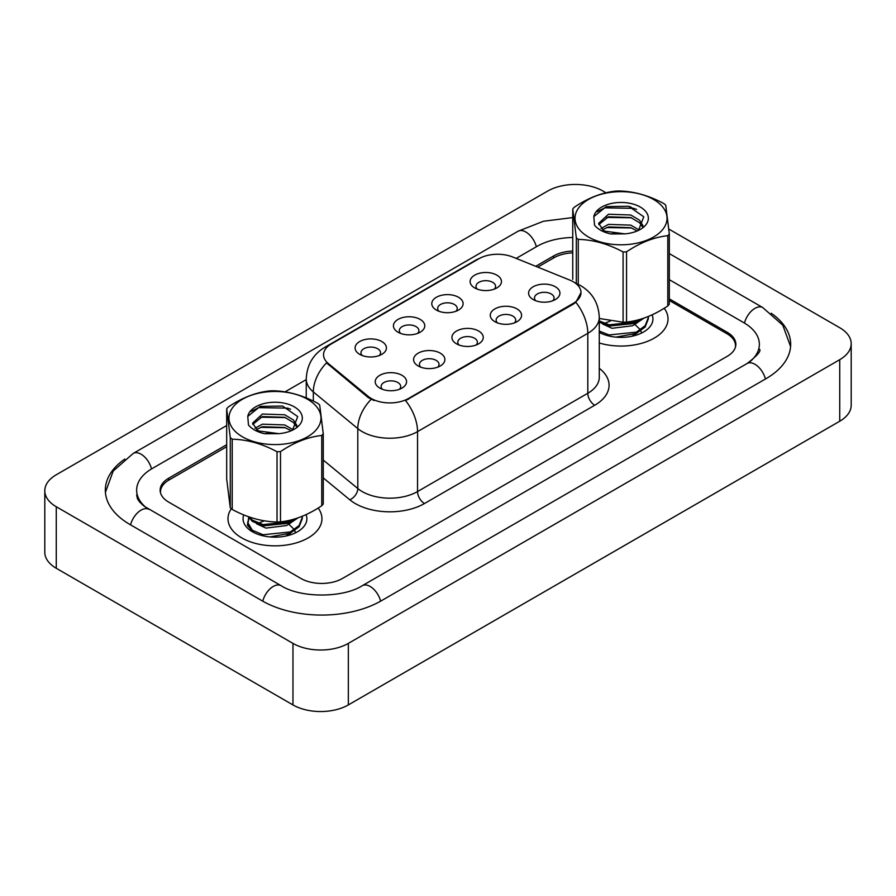 <?xml version="1.0" encoding="UTF-8"?>
<svg xmlns="http://www.w3.org/2000/svg" width="896" height="896" viewBox="0 0 896 896"><rect width="100%" height="100%" fill="white"/><g stroke="black" fill="none" stroke-linecap="round" stroke-linejoin="round"><path stroke-width="1.34" d="M436.374 310.061L436.374 310.061A15.658 9.038 180 0 1 436.374 297.27A15.658 9.038 180 0 1 458.517 297.27A15.658 9.038 180 0 1 458.517 310.061A15.658 9.038 180 0 1 436.374 310.061M455.952 311.259A9.789 5.656 0 0 0 457.229 308.459A9.789 5.656 0 0 0 454.373 304.472A9.789 5.656 0 0 0 443.699 303.24A9.789 5.656 0 0 0 437.662 308.459A9.789 5.656 0 0 0 438.939 311.259M398.026 332.203L398.026 332.203A15.658 9.038 180 0 1 398.026 319.413A15.658 9.038 180 0 1 420.179 319.413A15.658 9.038 180 0 1 420.179 332.203A15.658 9.038 180 0 1 398.026 332.203M417.603 333.402A9.789 5.656 0 0 0 418.891 330.602A9.789 5.656 0 0 0 416.024 326.603A9.789 5.656 0 0 0 405.362 325.382A9.789 5.656 0 0 0 399.314 330.602A9.789 5.656 0 0 0 400.602 333.402M359.688 354.334L359.688 354.334A15.658 9.038 180 0 1 359.688 341.544A15.658 9.038 180 0 1 381.83 341.544A15.658 9.038 180 0 1 381.83 354.334A15.658 9.038 180 0 1 359.688 354.334M379.266 355.533A9.789 5.656 0 0 0 380.554 352.733A9.789 5.656 0 0 0 377.686 348.746A9.789 5.656 0 0 0 367.013 347.514A9.789 5.656 0 0 0 360.976 352.733A9.789 5.656 0 0 0 362.253 355.533M474.712 287.93L474.712 287.93A15.658 9.038 180 0 1 474.712 275.139A15.658 9.038 180 0 1 496.866 275.139A15.658 9.038 180 0 1 496.866 287.93A15.658 9.038 180 0 1 474.712 287.93M494.29 289.128A9.789 5.656 0 0 0 495.578 286.328A9.789 5.656 0 0 0 492.71 282.33A9.789 5.656 0 0 0 482.048 281.109A9.789 5.656 0 0 0 476 286.328A9.789 5.656 0 0 0 477.288 289.128M494.861 321.686L494.861 321.686A15.658 9.038 180 0 1 494.861 308.907A15.658 9.038 180 0 1 517.003 308.907A15.658 9.038 180 0 1 517.003 321.686A15.658 9.038 180 0 1 494.861 321.686M514.438 322.885A9.789 5.656 0 0 0 515.715 320.096A9.789 5.656 0 0 0 512.848 316.098A9.789 5.656 0 0 0 502.186 314.866A9.789 5.656 0 0 0 496.138 320.096A9.789 5.656 0 0 0 497.426 322.885M456.512 343.829L456.512 343.829A15.658 9.038 180 0 1 456.512 331.038A15.658 9.038 180 0 1 478.666 331.038A15.658 9.038 180 0 1 478.666 343.829A15.658 9.038 180 0 1 456.512 343.829M476.09 345.027A9.789 5.656 0 0 0 477.378 342.227A9.789 5.656 0 0 0 474.51 338.229A9.789 5.656 0 0 0 463.837 337.008A9.789 5.656 0 0 0 457.8 342.227A9.789 5.656 0 0 0 459.077 345.027M418.174 365.96L418.174 365.96A15.658 9.038 180 0 1 418.174 353.181A15.658 9.038 180 0 1 440.317 353.181A15.658 9.038 180 0 1 440.317 365.96A15.658 9.038 180 0 1 418.174 365.96M437.752 367.158A9.789 5.656 0 0 0 439.029 364.37A9.789 5.656 0 0 0 436.162 360.371A9.789 5.656 0 0 0 425.499 359.139A9.789 5.656 0 0 0 419.451 364.37A9.789 5.656 0 0 0 420.739 367.158M379.826 388.102L379.826 388.102A15.658 9.038 180 0 1 379.826 375.312A15.658 9.038 180 0 1 401.979 375.312A15.658 9.038 180 0 1 401.979 388.102A15.658 9.038 180 0 1 379.826 388.102M399.403 389.301A9.789 5.656 0 0 0 400.691 386.501A9.789 5.656 0 0 0 397.824 382.502A9.789 5.656 0 0 0 387.15 381.282A9.789 5.656 0 0 0 381.114 386.501A9.789 5.656 0 0 0 382.402 389.301M533.198 299.555L533.198 299.555A15.658 9.038 180 0 1 533.198 286.765A15.658 9.038 180 0 1 555.341 286.765A15.658 9.038 180 0 1 555.341 299.555A15.658 9.038 180 0 1 533.198 299.555M552.776 300.754A9.789 5.656 0 0 0 554.064 297.954A9.789 5.656 0 0 0 551.197 293.955A9.789 5.656 0 0 0 540.523 292.734A9.789 5.656 0 0 0 534.486 297.954A9.789 5.656 0 0 0 535.763 300.754M569.744 280.056A26.432 15.254 180 0 1 573.272 281.77A26.432 15.254 180 0 1 581.011 292.555A26.432 15.254 180 0 1 573.272 303.352L408.554 398.451A26.432 15.254 180 0 1 368.211 396.413L328.306 363.507A26.432 15.254 180 0 1 323.534 354.76A26.432 15.254 180 0 1 331.274 343.974L478.912 258.731A26.432 15.254 180 0 1 512.747 257.018L569.744 280.056M231.314 508.715A46.984 27.126 0 0 0 227.987 518.728A46.984 27.126 0 0 0 241.752 537.902A46.984 27.126 0 0 0 292.947 543.782A46.984 27.126 0 0 0 321.955 518.728A46.984 27.126 0 0 0 318.147 508.032A46.984 27.126 0 0 1 321.955 518.728A46.984 27.126 0 0 1 292.947 543.782A46.984 27.126 0 0 1 241.752 537.902A46.984 27.126 0 0 1 227.987 518.728A46.984 27.126 0 0 1 231.314 508.715M581.011 292.555L575.837 302.277L573.272 304.136L405.574 400.579A34.261 19.779 60 0 1 417.547 431.614A39.155 22.602 180 0 1 362.174 431.614A39.155 22.602 180 0 1 357.795 428.602L313.331 391.933A39.155 22.602 180 0 1 306.242 378.974L306.242 397.902M374.147 400.579L368.211 397.566L326.536 362.869A34.261 22.915 129.5 0 0 313.331 391.933L313.331 401.083M599.278 342.978A46.984 27.126 0 0 0 668.013 318.931A46.984 27.126 0 0 0 664.205 308.246A46.984 27.126 0 0 1 668.013 318.931A46.984 27.126 0 0 1 599.278 342.978M735.37 347.402A29.366 16.957 0 0 0 735.515 345.71A29.366 16.957 0 0 0 726.925 333.715L669.312 300.462M572.746 252.862A29.366 16.957 0 0 0 553.896 257.802L537.734 267.12M226.688 446.701L169.075 479.965A29.366 16.957 0 0 0 160.485 491.949A29.366 16.957 0 0 0 160.53 492.923M599.278 332.416A31.909 18.424 0 0 0 643.597 331.968A31.909 18.424 0 0 0 652.142 314.832M274.87 536.883L277.088 537.107M248.718 517.451L247.419 525.246L253.546 532.381M243.757 514.898A31.909 18.424 0 0 0 252.403 531.754A31.909 18.424 0 0 0 297.539 531.754A31.909 18.424 0 0 0 306.085 514.618M226.688 444.707L168.739 478.173A29.366 16.957 0 0 0 160.138 490.157A29.366 16.957 0 0 0 168.739 502.141L300.922 578.469A29.366 16.957 0 0 0 342.451 578.469L727.261 356.294A29.366 16.957 0 0 0 735.862 344.31A29.366 16.957 0 0 0 727.261 332.315L669.312 298.861M572.746 251.059A29.366 16.957 0 0 0 553.549 255.998L535.707 266.302M749.594 361.984A52.853 30.52 0 0 0 759.36 344.31A52.853 30.52 0 0 0 743.87 322.728L669.312 279.675M572.746 237.485A52.853 30.52 0 0 0 536.939 246.411L516.163 258.406M306.242 379.602L284.984 391.877M226.688 425.533L152.13 468.574A52.853 30.52 0 0 0 136.64 490.157A52.853 30.52 0 0 0 146.406 507.83M606.01 192.786L603.03 191.072A39.155 22.602 0 0 0 547.669 191.072L56.269 474.768A39.155 22.602 0 0 0 44.8 490.75A39.155 22.602 0 0 0 56.269 506.744L292.97 643.395A39.155 22.602 0 0 0 348.331 643.395L839.731 359.688A39.155 22.602 0 0 0 851.2 343.706A39.155 22.602 0 0 0 839.731 327.723L668.864 229.074M44.8 490.75L44.8 552.294A39.155 22.602 0 0 0 56.269 568.277L292.97 704.928A39.155 22.602 0 0 0 348.331 704.928L839.731 421.232A39.155 22.602 0 0 0 851.2 405.25L851.2 343.706M631.994 207.782L630.022 206.651M124.79 459.077A84.179 48.597 0 0 0 105.325 490.157A84.179 48.597 0 0 0 129.976 524.518L262.17 600.835A84.179 48.597 0 0 0 381.214 600.835L766.024 378.672A84.179 48.597 0 0 0 790.675 344.31A84.179 48.597 0 0 0 771.21 313.23M582.938 233.128A45.998 26.555 0 0 0 646.834 240.229A45.998 26.555 0 0 0 659.109 203.336A45.998 26.555 0 0 0 595.224 196.246A45.998 26.555 0 0 0 582.938 233.128M576.318 283.483L576.318 237.742A52.853 30.52 0 0 0 577.27 238.582A52.853 30.52 0 0 0 578.267 239.4L578.267 284.368M599.278 318.472L623.09 322.224L623.09 251.955C608.216 243.925 593.264 239.736 578.267 239.4M623.09 251.955A52.853 30.52 0 0 0 626.55 251.821L626.55 322.078C640.259 320.578 654.013 315.202 667.8 305.939A52.853 30.52 0 0 0 669.312 304.147L669.312 233.878A52.853 30.52 0 0 1 667.8 235.682C654.013 237.205 640.259 242.581 626.55 251.821M576.318 237.742L572.746 209.048A52.853 30.52 0 0 1 574.258 207.256C587.966 198.016 601.72 192.64 615.507 191.117A52.853 30.52 0 0 1 618.968 190.971C633.842 191.274 648.782 195.462 663.79 203.538A52.853 30.52 0 0 1 664.787 204.355A52.853 30.52 0 0 1 665.728 205.184L669.312 233.878M623.09 322.224A52.853 30.52 0 0 0 626.55 322.078M625.296 233.834L612.147 233.654M639.117 229.947L630.795 225.142L608.474 224.381L601.059 228.435M637.224 230.955L630.795 227.685L608.474 226.923L602.594 229.701M643.026 225.803L639.554 220.226L630.795 214.995L608.474 214.234L598.651 223.339L603.232 230.126A22.378 12.914 0 0 0 604.957 231.28M642.421 226.71L639.554 222.757L630.795 217.538L608.474 216.776L598.786 224.616M648.334 316.49L648.379 318.752L645.154 326.984L636.362 333.402L615.955 337.12M599.95 332.774L599.278 332.349M648.379 317.475L645.154 325.707L636.362 332.136L609.09 334.958L599.278 331.072M643.989 318.125L636.362 323.254L609.09 326.077L599.278 322.19M641.637 318.886L636.362 321.989L609.09 324.811L599.278 320.925M638.546 230.362L643.765 216.798L628.634 206.27L606.245 206.618L593.824 216.608L594.518 225.165C597.923 229.342 603.333 232.277 610.747 233.957L624.893 233.867A27.35 15.792 0 0 0 640.36 229.398A27.35 15.792 0 0 0 632.789 203.986A27.35 15.792 0 0 0 593.824 216.608M624.893 233.867L604.744 231.168L603.232 230.126M667.8 305.939L667.8 235.682M572.746 209.048L572.746 279.317M631.512 227.954L606.637 227.573M631.512 217.795L606.637 217.414M636.642 209.44L633.73 208.331L604.699 207.85L596.904 211.758M640.181 319.323L639.52 320.32M637.022 322.941L632.587 325.752L612.024 328.294L602.605 323.994M637.022 333.099L631.725 336.291M604.934 323.198L610.333 321.014M628.992 321.742L632.632 323.187M634.928 324.464L640.147 329.549M640.842 330.882L641.39 332.517M637.403 320.074L630.56 324.083M236.891 432.925A45.998 26.555 0 0 0 300.776 440.014A45.998 26.555 0 0 0 313.062 403.133A45.998 26.555 0 0 0 249.166 396.043A45.998 26.555 0 0 0 236.891 432.925M323.254 433.675L319.682 404.981A52.853 30.52 0 0 0 318.73 404.141A52.853 30.52 0 0 0 317.733 403.323C302.736 395.248 287.784 391.07 272.91 390.768A52.853 30.52 0 0 0 269.45 390.914C255.674 392.437 241.92 397.813 228.2 407.042A52.853 30.52 0 0 0 226.688 408.845L226.688 479.102L230.272 507.797L230.272 437.539A52.853 30.52 0 0 0 231.213 438.379A52.853 30.52 0 0 0 232.21 439.197L232.21 509.454C247.094 517.496 262.035 521.674 277.032 522.01A52.853 30.52 0 0 0 280.493 521.864C294.213 520.374 307.955 514.998 321.742 505.736A52.853 30.52 0 0 0 323.254 503.933L323.254 433.675A52.853 30.52 0 0 1 321.742 435.478C307.955 436.99 294.213 442.378 280.493 451.606L280.493 521.864M277.032 522.01L277.032 451.752C262.158 443.71 247.218 439.533 232.21 439.197M277.032 451.752A52.853 30.52 0 0 0 280.493 451.606M230.272 507.797A52.853 30.52 0 0 0 231.213 508.637A52.853 30.52 0 0 0 232.21 509.454M279.238 433.63L266.09 433.451M293.059 429.744L284.738 424.939L262.427 424.178L255.002 428.221M291.166 430.752L284.738 427.482L262.427 426.709L256.536 429.498M296.979 425.6L293.496 420.011L284.738 414.792L262.427 414.03L252.594 423.136L257.174 429.923A22.378 12.914 0 0 0 258.899 431.077M296.363 426.496L293.496 422.554L284.738 417.323L262.427 416.562L252.739 424.413M302.277 516.275L302.322 518.538L299.107 526.77L290.315 533.198L269.909 536.917M253.904 532.56L252.336 531.518L247.699 524.642L248.998 517.922M302.322 517.272L299.107 525.504L290.315 531.933L263.032 534.755L252.336 530.253L247.621 522.346M297.931 517.91L290.315 523.051L263.032 525.874L252.336 521.371L248.315 516.656M295.579 518.683L290.315 521.774L263.032 524.608L252.336 520.094L249.222 516.981M292.499 430.147L297.718 416.584L282.587 406.056L260.187 406.403L247.766 416.405L248.461 424.962C251.877 429.139 257.286 432.062 264.701 433.754L278.846 433.664A27.35 15.792 0 0 0 294.314 429.195A27.35 15.792 0 0 0 286.731 403.771A27.35 15.792 0 0 0 247.766 416.405M278.846 433.664L258.686 430.954L257.174 429.923M321.742 505.736L321.742 435.478M230.272 437.539L226.688 408.845M285.466 427.739L260.579 427.358M285.466 417.592L260.579 417.211M290.595 409.237L287.683 408.128L258.653 407.635L250.846 411.544M294.134 519.12L293.462 520.117M290.965 522.738L286.541 525.538L265.966 528.091L256.547 523.779M290.965 532.885L285.667 536.088M258.888 522.995L264.275 520.8M282.934 521.539L286.574 522.984M288.87 524.261L294.09 529.334M294.784 530.678L295.344 532.314M291.357 519.87L284.502 523.88M408.554 398.451L408.554 399.235M368.211 396.413L368.211 397.566M328.306 363.507L328.306 364.672M573.272 303.352L573.272 304.136M599.278 368.312A48.944 28.258 180 0 1 594.731 405.25L424.469 503.541A9.789 5.656 60 0 1 417.547 491.557L587.81 393.254A39.155 22.602 0 0 0 599.278 377.272L599.278 317.33A39.155 22.602 180 0 1 587.81 333.323A34.261 19.779 -120 0 0 575.837 302.277M424.469 503.541A48.944 28.258 180 0 1 355.253 503.541A48.944 28.258 180 0 1 349.776 499.766L323.254 477.904M371.134 399.381A34.261 22.915 129.5 0 0 357.795 428.602L357.795 488.533A39.155 22.602 0 0 0 362.174 491.557A39.155 22.602 0 0 0 417.547 491.557L417.547 431.614L587.81 333.323L587.81 393.254A9.789 5.656 60 0 0 594.731 405.25M599.278 317.33C598.606 303.251 592.424 292.701 580.709 285.667L575.77 283.259A34.261 16.038 112 0 0 575.31 283.091M328.362 345.968A34.261 19.779 -120 0 0 324.811 347.301C313.096 354.334 306.914 364.896 306.242 378.974M324.811 347.301L476.034 259.997A34.261 19.779 60 0 1 478.621 258.899M323.254 460.062L357.795 488.533A9.789 6.552 -50.5 0 1 349.776 499.766M380.621 601.182A15.658 9.038 -120 0 0 370.138 586.454A15.658 9.038 -120 0 0 362.309 585.682C343.056 598.136 300.328 598.136 281.075 585.682L144.256 506.296C140.314 503.026 137.984 500.293 137.29 498.075L136.64 494.95M262.763 601.182A15.658 9.038 -60 0 1 273.246 586.454A15.658 9.038 -60 0 1 281.075 585.682M130.57 524.866A15.658 9.038 -60 0 1 141.053 510.138A15.658 9.038 -60 0 1 148.882 509.365M105.414 492.363L113.198 471.061L133.224 453.421A15.658 9.038 60 0 1 141.053 454.194A15.658 9.038 60 0 1 151.536 468.922M133.224 453.421L518.034 231.246A15.658 9.038 60 0 1 525.862 232.019A15.658 9.038 60 0 1 536.346 246.747M790.586 346.517L782.802 325.214L762.776 307.574A15.658 9.038 120 0 0 754.947 308.347A15.658 9.038 120 0 0 744.464 323.075M765.43 379.008A15.658 9.038 -120 0 0 754.947 364.291A15.658 9.038 -120 0 0 747.118 363.507L362.309 585.682M348.331 704.928L348.331 643.395M292.97 704.928L292.97 643.395M56.269 568.277L56.269 506.744M839.731 421.232L839.731 359.688M168.739 480.166L168.739 478.173M553.549 257.992L553.549 255.998M727.261 333.917L727.261 332.315M476.034 259.997L482.306 257.074M735.515 345.71L735.515 346.898M160.485 491.949L160.485 492.755M759.36 349.104C761.544 350.683 757.456 355.488 747.118 363.507M669.312 253.602L762.776 307.574M518.034 231.246L543.469 221.245L572.746 217.571"/></g></svg>
